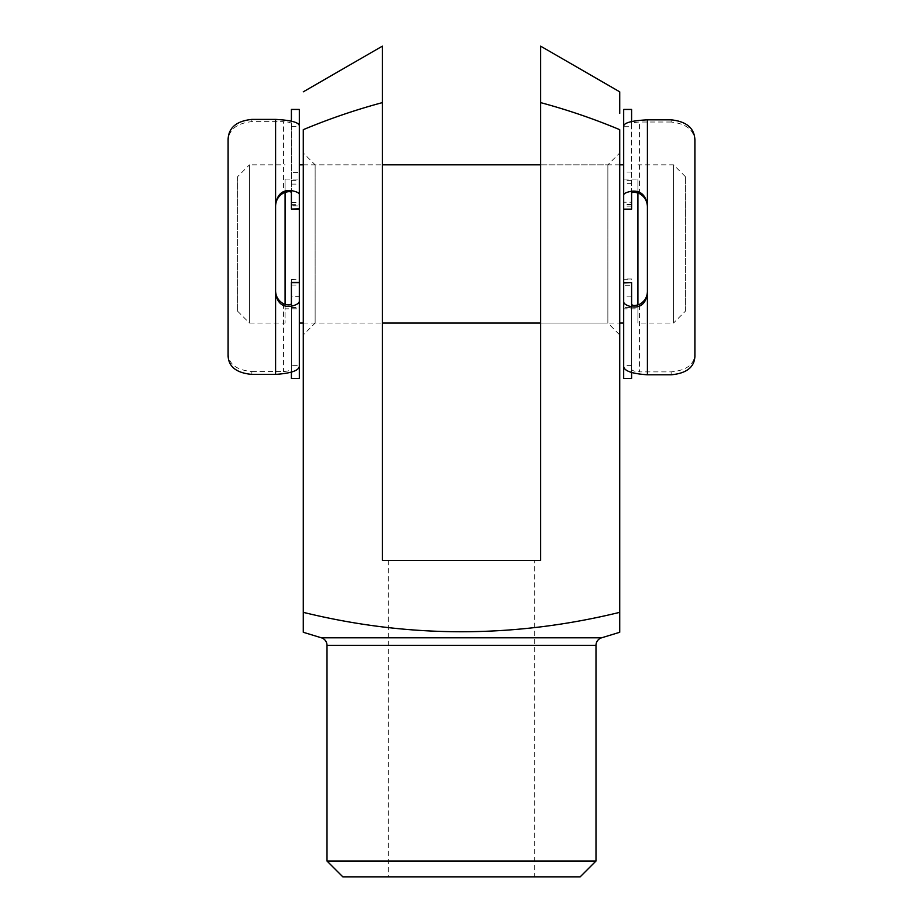 <?xml version="1.0" encoding="UTF-8"?>
<svg xmlns="http://www.w3.org/2000/svg" width="923" height="923" viewBox="0 0 923 923"><rect width="100%" height="100%" fill="white"/><g stroke="black" fill="none" stroke-linecap="round" stroke-linejoin="round"><path stroke-width="0.69" stroke-dasharray="4.62 3.46" d="M631.597 209.313L631.597 109.445M631.597 206.129L623.683 206.129L623.683 209.14M631.597 204.375L623.683 204.375L623.683 202.218L631.597 202.218M631.597 378.43L631.597 282.565M623.683 378.43L623.683 307.451L631.597 307.451M631.597 282.115L623.683 282.115L623.683 307.232L623.683 285.299L631.597 285.299M631.597 296.156L623.683 296.156L623.683 279.323L631.597 279.323M623.683 296.156L623.683 307.451M623.683 282.876L623.683 285.299M623.683 282.115L623.683 279.323M631.597 304.071L631.597 372.58M671.148 119.828L671.148 122.021C686.458 123.624 694.373 130.143 694.892 141.554L694.892 139.65M671.148 122.021L639.512 122.021C634.124 122.309 631.482 123.071 631.597 124.293L631.597 193.265M647.415 205.114L647.415 293.722M694.892 356.532L694.892 353.982C694.419 364.504 686.504 370.469 671.148 371.877L639.512 371.877L639.512 304.348M694.892 353.982L694.892 141.554M623.683 206.129L623.683 202.218M623.683 204.375L623.683 183.642L631.597 183.642M631.597 121.49L631.597 126.716L623.683 126.716L623.683 109.445M631.597 172.036L623.683 172.036L623.683 164.825L623.683 323.05M631.597 126.716L631.597 124.293M631.597 365.612L623.683 365.612M631.597 368.831C631.47 370.469 634.113 371.484 639.512 371.877M631.597 204.906L623.683 204.906M623.683 172.036L623.683 183.642M291.403 285.092L299.317 285.092L299.317 282.334L291.403 282.334L291.403 307.232L291.403 279.219L291.403 378.43M299.317 285.092L299.317 282.634M291.403 279.577L299.317 279.219L299.317 282.334M291.403 109.445L291.403 209.071M299.317 109.445L299.317 172.532L291.403 172.532M291.403 202.425L299.317 202.425L299.317 180.643L299.317 205.91L291.403 205.91M291.403 184.115L299.317 184.115L299.317 204.618L291.403 204.618M299.317 184.115L299.317 172.532M299.317 208.886L299.317 205.91M299.317 202.425L299.317 204.618M291.403 192.688L291.403 121.098M251.852 374.403L251.852 371.531C236.542 370.135 228.627 364.135 228.108 353.544L228.108 356.047M251.852 371.531L283.488 371.531C288.876 371.15 291.518 370.158 291.403 368.531L291.403 303.505M275.585 293.064L275.585 204.445M228.108 139.131L228.108 141.081C228.581 129.751 236.496 123.267 251.852 121.64L283.488 121.64L283.488 192.999M228.108 141.081L228.108 353.544M299.317 279.577L299.317 296.652L291.403 296.652M291.403 372.223L291.403 365.358L299.317 365.358M291.403 307.97L299.317 307.97L299.317 378.43M291.403 365.358L291.403 368.531M291.403 126.428L299.317 126.428M291.403 123.959C291.53 122.713 288.887 121.94 283.488 121.64M299.317 307.97L299.317 296.652M237.603 176.685L237.603 311.178L237.603 176.685L249.475 164.825L249.475 323.05L285.08 323.05L285.08 192.272M237.603 311.178L249.475 323.05L249.475 164.825L285.08 164.825M685.397 311.178L685.397 176.685L685.397 311.178L673.525 323.05L673.525 164.825L673.525 323.05L637.92 323.05L637.92 192.884M685.397 176.685L673.525 164.825L637.92 164.825M637.92 305.04L637.92 323.05M623.683 308.813L623.683 179.062L623.683 308.813L637.92 308.813L637.92 179.062L637.92 308.813M623.683 179.062L637.92 179.062M303.275 323.05L382.387 323.05L315.135 323.05L303.275 334.922L303.275 152.953L303.275 334.922M619.725 164.825L540.613 164.825L540.613 323.05L540.613 164.825L607.865 164.825L619.725 152.953L619.725 334.922L607.865 323.05L607.865 164.825L607.865 323.05L540.613 323.05L619.725 323.05M303.275 164.825L382.387 164.825L315.135 164.825L303.275 152.953M285.08 308.813L285.08 179.062L285.08 308.813L299.317 308.813L299.317 179.062L299.317 308.813M285.08 179.062L299.317 179.062M285.08 304.44L285.08 323.05M299.317 323.05L299.317 164.825M315.135 164.825L315.135 323.05L315.135 164.825M382.387 164.825L382.387 323.05L382.387 164.825M534.682 560.388L388.318 560.388L534.682 560.388L534.682 876.85L388.318 876.85L534.682 876.85M388.318 560.388L388.318 876.85M303.275 632.278L303.275 129.67C329.038 118.894 355.401 109.872 382.387 102.615L382.387 560.388L540.613 560.388L540.613 88.25M619.725 113.391L619.725 108.614M619.725 98.796L619.725 97.296M619.725 95.923L619.725 91.827M540.613 102.615C567.599 109.872 593.962 118.894 619.725 129.67L619.725 632.278M303.275 612.341C408.566 638.208 514.053 638.208 619.725 612.341M342.825 876.85L580.175 876.85M595.993 861.032L327.007 861.032M619.725 334.922L619.725 152.953M639.512 193.611L639.512 122.021M671.148 371.877L671.148 374.796M283.488 303.748L283.488 371.531M251.852 121.64L251.852 119.402M327.007 645.373L595.993 645.373M601.6 637.805L321.4 637.805M631.597 307.232L623.683 307.232M631.597 180.643L623.683 180.643M631.597 278.977L623.683 278.977M291.403 279.219L299.317 279.219M291.403 180.643L299.317 180.643M291.403 307.232L299.317 307.232M291.403 205.148L299.317 205.148"/><path stroke-width="1.38" d="M619.725 164.825L623.683 164.825L623.683 126.716C623.129 122.99 631.032 120.694 647.415 119.828L671.148 119.828C686.412 121.467 694.327 128.066 694.892 139.65L694.892 356.532C694.281 367.319 686.366 373.4 671.148 374.796L647.415 374.796C631.067 373.653 623.152 370.584 623.683 365.612L623.683 378.43L631.597 378.43L631.597 372.58M623.683 365.612L623.683 301.833C623.786 303.805 626.429 305.467 631.597 306.828C640.435 308.074 645.708 303.713 647.415 293.722L647.415 205.114C645.719 194.984 640.447 190.357 631.597 191.211C626.44 192.215 623.81 193.461 623.683 194.938L623.683 209.14L631.597 209.14L623.683 209.313M623.683 282.565L631.597 282.565L623.683 282.876L623.683 301.833M631.597 282.876L631.597 304.071C632.243 305.871 634.886 305.963 639.512 304.348C644.577 301.452 647.219 297.183 647.415 291.506M647.415 206.764C647.219 200.983 644.589 196.599 639.512 193.611C634.874 191.915 632.232 191.799 631.597 193.265L631.597 209.14M623.683 194.938L623.683 109.445L631.597 109.445L631.597 121.49M275.585 290.895C275.781 296.56 278.411 300.84 283.488 303.748C288.126 305.375 290.768 305.294 291.403 303.505L291.403 282.334L299.317 282.334M291.403 121.098L291.403 109.445L299.317 109.445L299.317 194.395C299.214 192.895 296.571 191.626 291.403 190.588C282.565 189.7 277.292 194.326 275.585 204.445L275.585 293.064C277.281 303.056 282.553 307.44 291.403 306.217C296.56 304.902 299.19 303.252 299.317 301.302L299.317 282.634L291.403 282.634M299.317 209.071L291.403 209.071L299.317 208.886L299.317 194.395M291.403 208.886L291.403 192.688C290.757 191.211 288.114 191.303 283.488 192.999C278.423 195.964 275.781 200.349 275.585 206.141M299.317 301.302L299.317 378.43L291.403 378.43L291.403 372.223M275.585 204.445L275.585 119.402L251.852 119.402C236.634 120.994 228.719 127.559 228.108 139.131L228.108 356.047C228.673 366.846 236.588 372.973 251.852 374.403L275.585 374.403L275.585 293.064M299.317 365.358C299.871 370.25 291.968 373.261 275.585 374.403M275.585 119.402C291.933 120.278 299.848 122.621 299.317 126.428M637.92 192.884L637.92 305.04M303.275 164.825L299.317 164.825L299.317 323.05L303.275 323.05M382.387 323.05L540.613 323.05M619.725 323.05L623.683 323.05L623.683 164.825M382.387 164.825L540.613 164.825M285.08 192.272L285.08 304.44M580.175 876.85L342.825 876.85L327.007 861.032L595.993 861.032L580.175 876.85M321.4 637.805L601.6 637.805L619.725 632.278L619.725 612.341C514.053 638.208 408.566 638.208 303.275 612.341L303.275 632.278L321.4 637.805A7.915 7.915 0 0 1 327.007 645.373L327.007 861.032M601.6 637.805A7.915 7.915 0 0 0 595.993 645.373L595.993 861.032M540.613 88.25L540.613 46.15L619.725 91.827L619.725 113.391M619.725 108.614L619.725 98.796M619.725 97.296L619.725 95.923M540.613 46.15L540.613 102.615C567.599 109.872 593.962 118.894 619.725 129.67L619.725 612.341M540.613 102.615L540.613 560.388L382.387 560.388L382.387 102.615C355.401 109.872 329.038 118.894 303.275 129.67L303.275 612.341M382.387 102.615L382.387 46.15L382.387 102.615M631.597 306.828L631.597 304.071M631.597 193.265L631.597 191.211M647.415 119.828L647.415 205.114M647.415 293.722L647.415 374.796M291.403 190.588L291.403 192.688M291.403 303.505L291.403 306.217M595.993 645.373L327.007 645.373M382.387 46.15L303.275 91.827"/></g></svg>
